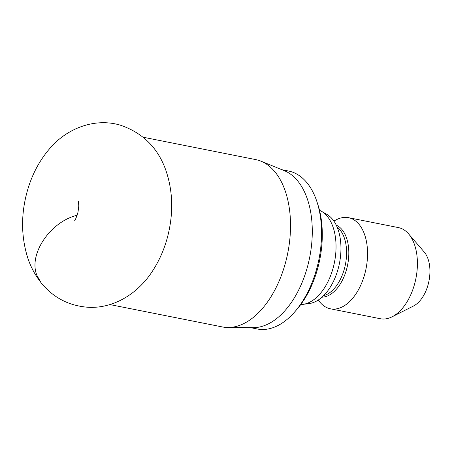 <?xml version="1.0" encoding="UTF-8"?>
<svg xmlns="http://www.w3.org/2000/svg" width="452" height="452" viewBox="0 0 452 452"><rect width="100%" height="100%" fill="white"/><g stroke="black" fill="none" stroke-linecap="round" stroke-linejoin="round"><path stroke-width="0.68" d="M143.16 137.216L255.6 159.579A85.315 49.788 101.2 0 1 260.94 161.178A85.315 49.788 101.2 0 1 276.099 287.596A85.315 49.788 101.2 0 1 227.864 327.497A85.315 49.788 101.2 0 1 222.327 326.932L109.881 304.575M260.94 161.178L284.364 170.703A80.518 46.985 101.2 0 1 298.676 290.009A80.518 46.985 101.2 0 1 253.16 327.66L227.864 327.497M250.498 327.643L257.177 328.971A80.518 46.985 -78.8 0 0 295.071 311.501A80.518 46.985 -78.8 0 0 316.914 201.665A80.518 46.985 -78.8 0 0 288.579 171.031L281.907 169.703M295.071 311.501L297.088 309.162A76.648 44.725 -78.8 0 0 317.88 204.598L316.914 201.665M300.778 304.518A48.387 28.239 -78.8 0 0 302.868 304.371A48.387 28.239 -78.8 0 0 334.486 262.25A48.387 28.239 -78.8 0 0 321.389 211.231A48.387 28.239 -78.8 0 0 319.513 210.299M302.868 304.371L309.202 303.558A46.313 27.024 -78.8 0 0 339.469 263.239A46.313 27.024 -78.8 0 0 326.926 214.412L321.389 211.231M318.14 300.105L320.202 302.501A46.454 27.109 -78.8 0 0 330.418 308.801A46.454 27.109 -78.8 0 0 366.063 268.528A46.454 27.109 -78.8 0 0 348.537 217.683A46.454 27.109 -78.8 0 0 336.689 219.593L333.864 221.017M330.418 308.801L380.268 318.716A46.454 27.109 -78.8 0 0 392.116 316.801A46.454 27.109 -78.8 0 0 415.913 278.443A46.454 27.109 -78.8 0 0 408.602 233.893A46.454 27.109 -78.8 0 0 398.387 227.593L348.537 217.683M392.116 316.801L413.439 306.049A30.29 17.673 -78.8 0 0 428.959 281.037A30.29 17.673 -78.8 0 0 424.191 251.984L408.602 233.893M37.024 275.607L41.002 282.624L37.024 275.607C27.996 254.855 49.963 221.808 77.139 215.259M323.508 295.732A36.386 21.233 -78.8 0 0 345.424 264.426A36.386 21.233 -78.8 0 0 337.152 227.113M321.96 297.19A37.007 21.594 -78.8 0 0 347.633 264.861A37.007 21.594 -78.8 0 0 336.277 225.169M49.132 149.262C38.663 161.692 31.228 176.212 26.821 192.818C20.928 215.118 21.193 236.667 27.606 257.459C30.6 266.703 35.064 275.087 40.996 282.613C53.33 297.874 69.342 306.111 89.021 307.332C114.825 308.32 138.227 292.958 152.183 271.567C161.093 258.007 166.991 242.888 169.873 226.215C173.297 206.474 171.907 187.704 165.714 169.901C157.731 147.635 142.595 132.718 120.305 125.159C94.242 117.373 65.975 128.843 49.132 149.262M74.687 220.367C75.23 220.254 76.331 217.542 77.993 212.225L78.795 205.965L78.433 201.564"/></g></svg>
